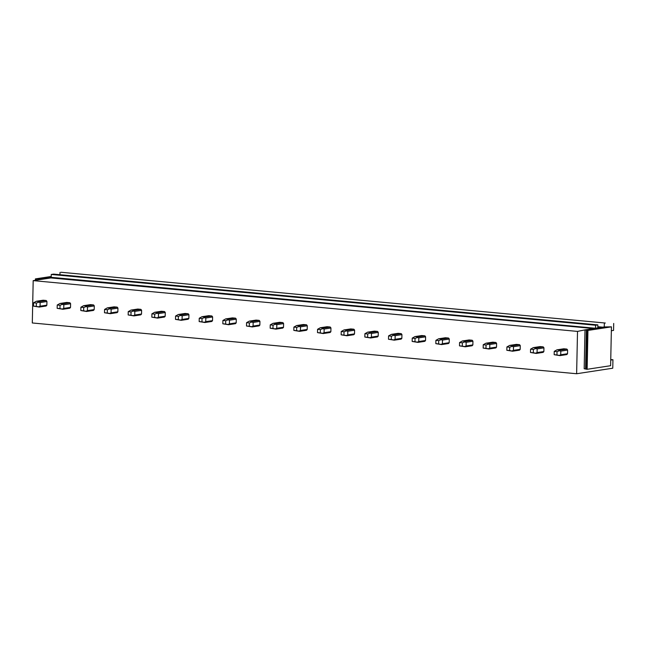 <?xml version="1.0" encoding="UTF-8"?>
<svg xmlns="http://www.w3.org/2000/svg" width="646" height="646" viewBox="0 0 646 646"><rect width="100%" height="100%" fill="white"/><g stroke="black" fill="none" stroke-linecap="round" stroke-linejoin="round"><path stroke-width="0.97" d="M595.531 328.103L595.596 325.237L597.849 324.89L597.8 327.918L595.515 328.265L51.204 277.328L50.889 277.925L33.188 280.63L32.3 322.968L576.628 373.743L612.763 368.212L612.941 359.717L610.745 359.612M605.302 323.032L60.974 272.257M613.7 323.452L613.555 330.397L611.35 330.736M59.965 274.712L60.013 272.41M597.873 326.723L602.694 327.167M595.515 328.265L584.993 329.88L587.949 330.437L611.431 326.844L604.26 326.933L604.341 323.178M597.849 324.89L53.521 274.114L51.268 274.461L595.596 325.237M51.204 277.328L51.268 274.461M584.993 329.88L577.516 331.406L33.188 280.63M576.628 373.743L577.516 331.406M559.937 355.631L566.72 354.589A3.327 2.786 -98.7 0 0 567.527 353.733L567.6 350.084A3.327 2.786 -98.7 0 0 566.841 349.082L563.748 348.792L556.957 349.833L560.05 350.116L559.388 350.746L560.817 351.117L560.736 354.775L559.291 355.421L559.937 355.631L554.163 354.694L554.236 351.376L556.957 349.833M536.269 353.427L543.06 352.385A3.327 2.786 -98.7 0 0 543.859 351.529L543.94 347.871A3.327 2.786 -98.7 0 0 543.173 346.87L540.08 346.587L533.297 347.621L536.382 347.911L535.72 348.533L537.149 348.913L537.076 352.571L535.623 353.209L536.269 353.427L530.495 352.49L530.568 349.171L533.297 347.621M512.601 351.214L519.392 350.18A3.327 2.786 -98.7 0 0 520.192 349.325L520.272 345.667A3.327 2.786 -98.7 0 0 519.505 344.665L516.412 344.375L509.629 345.416L512.714 345.707L512.06 346.329L513.481 346.708L513.409 350.358L511.955 351.004L512.601 351.214L506.827 350.277L506.9 346.959L509.629 345.416M488.933 349.01L495.724 347.968A3.327 2.786 -98.7 0 0 496.524 347.112L496.604 343.454A3.327 2.786 -98.7 0 0 495.837 342.461L492.745 342.17L485.962 343.212L489.054 343.494L488.392 344.116L489.813 344.496L489.741 348.154L488.295 348.8L488.933 349.01L483.16 348.073L483.232 344.754L485.962 343.212M465.273 346.797L472.056 345.763A3.327 2.786 -98.7 0 0 472.864 344.907L472.937 341.25A3.327 2.786 -98.7 0 0 472.169 340.248L469.085 339.957L462.294 340.999L465.386 341.29L464.724 341.912L466.154 342.291L466.073 345.949L464.627 346.587L465.273 346.797L459.5 345.868L459.564 342.55L462.294 340.999M441.606 344.593L448.389 343.551A3.327 2.786 -98.7 0 0 449.196 342.703L449.269 339.045A3.327 2.786 -98.7 0 0 448.502 338.044L445.417 337.753L438.626 338.795L441.719 339.077L441.057 339.707L442.486 340.079L442.405 343.737L440.96 344.383L441.606 344.593L435.832 343.656L435.897 340.337L438.626 338.795M417.938 342.388L424.721 341.346A3.327 2.786 -98.7 0 0 425.528 340.49L425.601 336.832A3.327 2.786 -98.7 0 0 424.842 335.831L421.749 335.549L414.958 336.582L418.051 336.873L417.389 337.495L418.818 337.874L418.737 341.532L417.292 342.17L417.938 342.388L412.164 341.451L412.237 338.133L414.958 336.582M394.27 340.176L401.053 339.142A3.327 2.786 -98.7 0 0 401.86 338.286L401.941 334.628A3.327 2.786 -98.7 0 0 401.174 333.627L398.081 333.336L391.298 334.378L394.383 334.668L393.721 335.29L395.15 335.67L395.077 339.32L393.624 339.966L394.27 340.176L388.496 339.239L388.569 335.92L391.298 334.378M370.602 337.971L377.393 336.929A3.327 2.786 -98.7 0 0 378.193 336.073L378.273 332.424A3.327 2.786 -98.7 0 0 377.506 331.422L374.414 331.132L367.631 332.173L370.715 332.456L370.061 333.086L371.482 333.457L371.41 337.115L369.956 337.761L370.602 337.971L364.829 337.034L364.901 333.716L367.631 332.173M346.934 335.759L353.725 334.725A3.327 2.786 -98.7 0 0 354.525 333.869L354.606 330.211A3.327 2.786 -98.7 0 0 353.838 329.21L350.746 328.927L343.963 329.961L347.055 330.251L346.393 330.873L347.814 331.253L347.742 334.911L346.296 335.549L346.934 335.759L341.161 334.83L341.233 331.511L343.963 329.961M323.266 333.554L330.058 332.512A3.327 2.786 -98.7 0 0 330.865 331.664L330.938 328.007A3.327 2.786 -98.7 0 0 330.171 327.005L327.086 326.715L320.295 327.756L323.388 328.047L322.725 328.669L324.155 329.04L324.074 332.698L322.629 333.344L323.266 333.554L317.501 332.617L317.566 329.298L320.295 327.756M299.607 331.35L306.39 330.308A3.327 2.786 -98.7 0 0 307.197 329.452L307.27 325.794A3.327 2.786 -98.7 0 0 306.503 324.793L303.418 324.51L296.627 325.544L299.72 325.834L299.058 326.456L300.487 326.836L300.406 330.494L298.961 331.14L299.607 331.35L293.833 330.413L293.898 327.094L296.627 325.544M275.939 329.137L282.722 328.103A3.327 2.786 -98.7 0 0 283.529 327.247L283.602 323.589A3.327 2.786 -98.7 0 0 282.843 322.588L279.75 322.297L272.959 323.339L276.052 323.63L275.39 324.252L276.819 324.631L276.738 328.281L275.293 328.927L275.939 329.137L270.165 328.2L270.238 324.89L272.959 323.339M252.271 326.933L259.054 325.891A3.327 2.786 -98.7 0 0 259.862 325.035L259.934 321.385A3.327 2.786 -98.7 0 0 259.175 320.384L256.082 320.093L249.299 321.135L252.384 321.417L251.722 322.047L253.151 322.419L253.079 326.077L251.625 326.723L252.271 326.933L246.497 325.996L246.57 322.677L249.299 321.135M228.603 324.728L235.394 323.686A3.327 2.786 -98.7 0 0 236.194 322.83L236.275 319.172A3.327 2.786 -98.7 0 0 235.507 318.171L232.415 317.889L225.632 318.922L228.716 319.213L228.062 319.835L229.483 320.214L229.411 323.872L227.957 324.51L228.603 324.728L222.83 323.791L222.902 320.473L225.632 318.922M204.935 322.515L211.726 321.482A3.327 2.786 -98.7 0 0 212.526 320.626L212.607 316.968A3.327 2.786 -98.7 0 0 211.84 315.967L208.747 315.676L201.964 316.718L205.057 317.008L204.394 317.63L205.816 318.01L205.743 321.66L204.297 322.306L204.935 322.515L199.162 321.579L199.234 318.26L201.964 316.718M181.268 320.311L188.059 319.269A3.327 2.786 -98.7 0 0 188.858 318.413L188.939 314.755A3.327 2.786 -98.7 0 0 188.172 313.762L185.087 313.471L178.296 314.505L181.389 314.796L180.727 315.418L182.148 315.797L182.075 319.455L180.63 320.101L181.268 320.311L175.502 319.374L175.567 316.055L178.296 314.505M157.608 318.098L164.391 317.065A3.327 2.786 -98.7 0 0 165.198 316.209L165.271 312.551A3.327 2.786 -98.7 0 0 164.504 311.55L161.419 311.259L154.628 312.301L157.721 312.591L157.059 313.213L158.488 313.593L158.407 317.251L156.962 317.889L157.608 318.098L151.834 317.17L151.899 313.851L154.628 312.301M133.94 315.894L140.723 314.852A3.327 2.786 -98.7 0 0 141.531 313.996L141.603 310.346A3.327 2.786 -98.7 0 0 140.844 309.345L137.751 309.054L130.96 310.096L134.053 310.379L133.391 311.009L134.82 311.38L134.739 315.038L133.294 315.684L133.94 315.894L128.166 314.957L128.239 311.638L130.96 310.096M110.272 313.69L117.055 312.648A3.327 2.786 -98.7 0 0 117.863 311.792L117.935 308.134A3.327 2.786 -98.7 0 0 117.176 307.133L114.084 306.85L107.301 307.884L110.385 308.174L109.723 308.796L111.152 309.176L111.072 312.834L109.626 313.471L110.272 313.69L104.499 312.753L104.571 309.434L107.301 307.884M86.604 311.477L93.395 310.443A3.327 2.786 -98.7 0 0 94.195 309.587L94.276 305.929A3.327 2.786 -98.7 0 0 93.508 304.928L90.416 304.637L83.633 305.679L86.717 305.97L86.063 306.592L87.485 306.971L87.412 310.621L85.958 311.267L86.604 311.477L80.831 310.54L80.903 307.221L83.633 305.679M62.937 309.272L69.728 308.231A3.327 2.786 -98.7 0 0 70.527 307.375L70.608 303.725A3.327 2.786 -98.7 0 0 69.841 302.724L66.748 302.433L59.965 303.475L63.058 303.757L62.396 304.379L63.817 304.759L63.744 308.417L62.299 309.063L62.937 309.272L57.163 308.336L57.236 305.017L59.965 303.475M39.269 307.06L46.06 306.026A3.327 2.786 -98.7 0 0 46.859 305.17L46.94 301.512A3.327 2.786 -98.7 0 0 46.173 300.511L43.088 300.22L36.297 301.262L39.39 301.553L38.728 302.175L40.149 302.554L40.076 306.212L38.631 306.85L39.269 307.06L33.503 306.131L33.568 302.812L36.297 301.262M612.941 359.717L610.736 360.056M584.985 330.267L584.178 368.737L587.133 369.294L610.623 365.701L611.431 326.844M587.012 330.348L586.205 369.213M586.39 330.009L585.575 368.866M604.26 326.933L597.8 327.918M587.949 330.437L587.133 369.294M35.393 280.299L35.417 278.894L39.261 278.975L39.253 279.71M36.354 278.983L36.329 280.154M39.261 278.975L40.658 279.492M51.187 277.497L40.666 279.104M35.417 278.894L51.22 276.48M566.841 349.082L560.05 350.116M567.527 353.733L560.736 354.775M567.6 350.084L560.817 351.117M554.236 351.376L557.038 351.642L556.965 354.953L559.291 355.421M557.038 351.642L559.388 350.746M556.965 354.953L554.163 354.694M543.173 346.87L536.382 347.911M543.859 351.529L537.076 352.571M543.94 347.871L537.149 348.913M530.568 349.171L533.37 349.429L533.297 352.748L535.623 353.209M533.37 349.429L535.72 348.533M533.297 352.748L530.495 352.49M519.505 344.665L512.714 345.707M520.192 349.325L513.409 350.358M520.272 345.667L513.481 346.708M506.9 346.959L509.702 347.225L509.637 350.544L511.955 351.004M509.702 347.225L512.06 346.329M509.637 350.544L506.827 350.277M495.837 342.461L489.054 343.494M496.524 347.112L489.741 348.154M496.604 343.454L489.813 344.496M483.232 344.754L486.034 345.012L485.97 348.331L488.295 348.8M486.034 345.012L488.392 344.116M485.97 348.331L483.16 348.073M472.169 340.248L465.386 341.29M472.864 344.907L466.073 345.949M472.937 341.25L466.154 342.291M459.564 342.55L462.375 342.808L462.302 346.127L464.627 346.587M462.375 342.808L464.724 341.912M462.302 346.127L459.5 345.868M448.502 338.044L441.719 339.077M449.196 342.703L442.405 343.737M449.269 339.045L442.486 340.079M435.897 340.337L438.707 340.603L438.634 343.922L440.96 344.383M438.707 340.603L441.057 339.707M438.634 343.922L435.832 343.656M424.842 335.831L418.051 336.873M425.528 340.49L418.737 341.532M425.601 336.832L418.818 337.874M412.237 338.133L415.039 338.391L414.966 341.71L417.292 342.17M415.039 338.391L417.389 337.495M414.966 341.71L412.164 341.451M401.174 333.627L394.383 334.668M401.86 338.286L395.077 339.32M401.941 334.628L395.15 335.67M388.569 335.92L391.371 336.186L391.298 339.505L393.624 339.966M391.371 336.186L393.721 335.29M391.298 339.505L388.496 339.239M377.506 331.422L370.715 332.456M378.193 336.073L371.41 337.115M378.273 332.424L371.482 333.457M364.901 333.716L367.703 333.974L367.639 337.293L369.956 337.761M367.703 333.974L370.061 333.086M367.639 337.293L364.829 337.034M353.838 329.21L347.055 330.251M354.525 333.869L347.742 334.911M354.606 330.211L347.814 331.253M341.233 331.511L344.035 331.769L343.971 335.088L346.296 335.549M344.035 331.769L346.393 330.873M343.971 335.088L341.161 334.83M330.171 327.005L323.388 328.047M330.865 331.664L324.074 332.698M330.938 328.007L324.155 329.04M317.566 329.298L320.376 329.565L320.303 332.884L322.629 333.344M320.376 329.565L322.725 328.669M320.303 332.884L317.501 332.617M306.503 324.793L299.72 325.834M307.197 329.452L300.406 330.494M307.27 325.794L300.487 326.836M293.898 327.094L296.708 327.352L296.635 330.671L298.961 331.14M296.708 327.352L299.058 326.456M296.635 330.671L293.833 330.413M282.843 322.588L276.052 323.63M283.529 327.247L276.738 328.281M283.602 323.589L276.819 324.631M270.238 324.89L273.04 325.148L272.967 328.467L275.293 328.927M273.04 325.148L275.39 324.252M272.967 328.467L270.165 328.2M259.175 320.384L252.384 321.417M259.862 325.035L253.079 326.077M259.934 321.385L253.151 322.419M246.57 322.677L249.372 322.943L249.299 326.254L251.625 326.723M249.372 322.943L251.722 322.047M249.299 326.254L246.497 325.996M235.507 318.171L228.716 319.213M236.194 322.83L229.411 323.872M236.275 319.172L229.483 320.214M222.902 320.473L225.704 320.731L225.64 324.05L227.957 324.51M225.704 320.731L228.062 319.835M225.64 324.05L222.83 323.791M211.84 315.967L205.057 317.008M212.526 320.626L205.743 321.66M212.607 316.968L205.816 318.01M199.234 318.26L202.036 318.526L201.972 321.845L204.297 322.306M202.036 318.526L204.394 317.63M201.972 321.845L199.162 321.579M188.172 313.762L181.389 314.796M188.858 318.413L182.075 319.455M188.939 314.755L182.148 315.797M175.567 316.055L178.369 316.314L178.304 319.633L180.63 320.101M178.369 316.314L180.727 315.418M178.304 319.633L175.502 319.374M164.504 311.55L157.721 312.591M165.198 316.209L158.407 317.251M165.271 312.551L158.488 313.593M151.899 313.851L154.709 314.109L154.636 317.428L156.962 317.889M154.709 314.109L157.059 313.213M154.636 317.428L151.834 317.17M140.844 309.345L134.053 310.379M141.531 313.996L134.739 315.038M141.603 310.346L134.82 311.38M128.239 311.638L131.041 311.905L130.968 315.224L133.294 315.684M131.041 311.905L133.391 311.009M130.968 315.224L128.166 314.957M117.176 307.133L110.385 308.174M117.863 311.792L111.072 312.834M117.935 308.134L111.152 309.176M104.571 309.434L107.373 309.692L107.301 313.011L109.626 313.471M107.373 309.692L109.723 308.796M107.301 313.011L104.499 312.753M93.508 304.928L86.717 305.97M94.195 309.587L87.412 310.621M94.276 305.929L87.485 306.971M80.903 307.221L83.705 307.488L83.641 310.807L85.958 311.267M83.705 307.488L86.063 306.592M83.641 310.807L80.831 310.54M69.841 302.724L63.058 303.757M70.527 307.375L63.744 308.417M70.608 303.725L63.817 304.759M57.236 305.017L60.038 305.275L59.973 308.594L62.299 309.063M60.038 305.275L62.396 304.379M59.973 308.594L57.163 308.336M46.173 300.511L39.39 301.553M46.859 305.17L40.076 306.212M46.94 301.512L40.149 302.554M33.568 302.812L36.37 303.071L36.305 306.39L38.631 306.85M36.37 303.071L38.728 302.175M36.305 306.39L33.503 306.131M50.889 277.925L593.658 328.556"/></g></svg>
